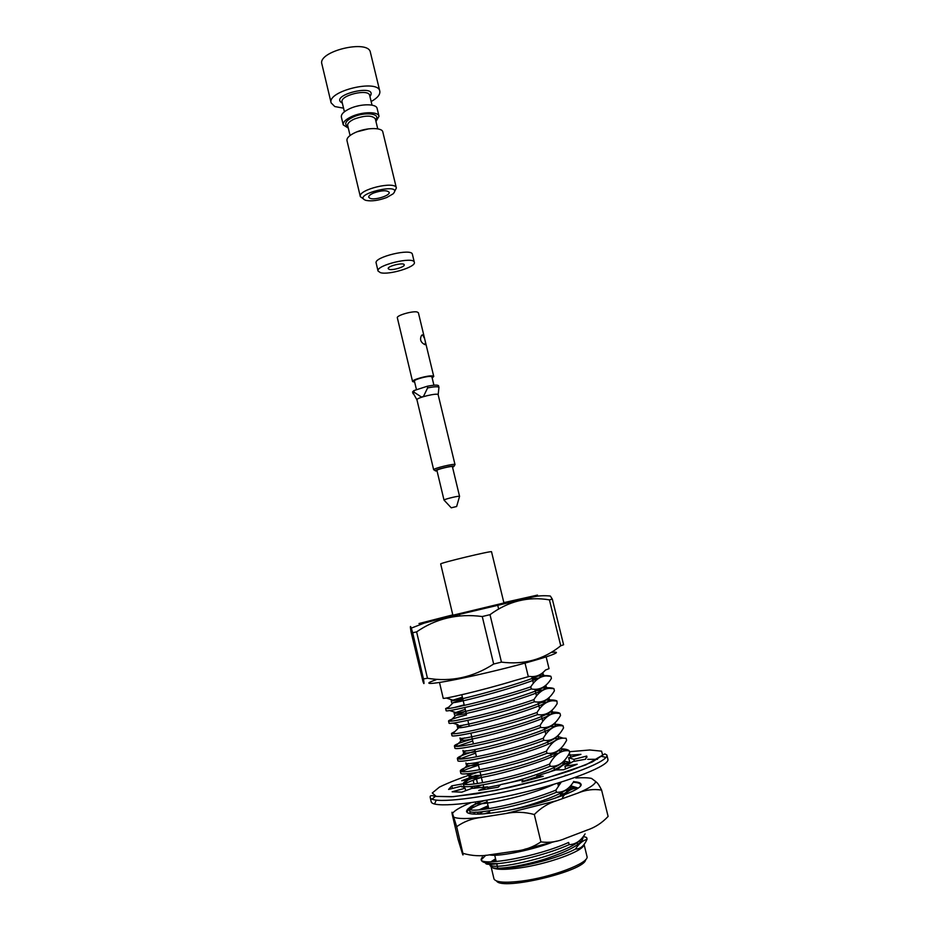 <?xml version="1.0" encoding="UTF-8"?>
<svg xmlns="http://www.w3.org/2000/svg" width="930" height="930" viewBox="0 0 930 930"><rect width="100%" height="100%" fill="white"/><g stroke="black" fill="none" stroke-linecap="round" stroke-linejoin="round"><path stroke-width="1.4" d="M491.261 864.342L490.994 866.272C492.761 869.585 501.898 870.201 518.417 868.109C547.235 864.4 584.04 850.996 583.935 844.614M490.145 864.377L490.122 865.737L492.726 867.737C502.56 871.712 553.048 861.029 575.449 849.044C580.239 849.148 584.087 845.916 587.016 839.348L586.609 837.488L583.366 836.465M485.693 862.947C485.262 864.644 489.912 864.807 499.643 863.459C488.436 863.982 482.31 862.877 481.252 860.157L481.217 859.797C482.066 866.249 537.098 856.89 568.625 842.452L569.16 844.649C549.27 853.612 519.254 861.296 499.643 863.459M581.901 841.848L579.053 841.034M495.888 860.157L493.691 861.715M546.166 656.952L549.037 668.658L545.445 670.065C540.993 675.203 535.645 677.307 529.368 676.389L514.337 680.655C481.81 690.583 441.622 699.744 443.203 698.232L439.518 682.539M448.725 707.137L445.633 708.567L447.225 708.637C454.119 708.404 502.374 696.779 530.786 686.828C535.145 679.946 540.225 676.308 546.026 675.936L550.92 676.342C548.747 675.238 542.388 675.401 531.844 676.831M550.92 676.342L551.42 678.4C546.294 686.968 539.586 690.49 531.309 688.967C498.736 700.406 444.168 712.857 446.121 710.636L445.633 708.567M539.121 678.051L532.332 678.83M525.032 663.125L528.345 676.796M466.558 714.868C454.828 718.053 448.83 720.087 448.551 720.983L449.957 721.192C456.409 721.448 505.234 709.915 533.901 699.639C538.331 692.466 543.504 688.688 549.421 688.34L553.943 688.677C552.327 687.688 548.13 687.503 541.376 688.119M553.943 688.677L554.42 690.792C549.328 699.488 542.655 703.15 534.425 701.766C501.875 713.484 447.179 725.667 449.039 723.063L448.551 720.983M543.225 690.025L535.25 690.816M464.186 704.835L454.526 707.474M530.786 686.828L531.309 688.967M455.049 731.433L451.48 733.433L452.724 733.747C458.711 734.502 508.094 723.098 537.029 712.473C541.516 704.998 546.782 701.104 552.827 700.755L556.977 701.034C555.477 699.999 551.699 699.697 545.666 700.104M556.977 701.034L557.14 703.65C552.118 712.171 545.585 715.821 537.54 714.612C505.013 726.597 450.19 738.525 451.957 735.514L451.48 733.433M547.375 702.057L538.168 702.836M533.901 699.639L534.425 701.766M472.266 739.001C460.571 742.396 454.607 744.698 454.41 745.918L455.491 746.325C461.024 747.592 510.965 736.316 540.156 725.33C544.701 717.565 550.06 713.519 556.233 713.205L560.011 713.415C558.593 712.345 555.105 711.927 549.56 712.182M560.011 713.415L560.523 715.484L559.872 716.542C554.919 724.889 548.526 728.539 540.679 727.481C508.175 739.745 453.224 751.405 454.898 747.999L454.41 745.918M551.548 714.159L542.702 714.728M542.062 714.786L541.109 714.891M537.029 712.473L537.54 714.612M475.137 751.115C463.442 754.602 457.514 757.043 457.339 758.415L458.281 758.892C463.338 760.694 513.837 749.568 543.283 738.222C547.898 730.155 553.362 725.97 559.651 725.667L563.057 725.83C561.697 724.714 558.43 724.214 553.269 724.319M563.057 725.83L563.557 727.899L562.627 729.457C557.744 737.653 551.478 741.291 543.806 740.373C511.337 752.916 456.246 764.321 457.839 760.508L457.339 758.415M555.733 726.353L549.479 726.528M472.742 741.012L457.142 746.337M540.156 725.33L540.679 727.481M558.43 736.548L556.861 736.514M546.433 751.149C551.106 742.768 556.663 738.432 563.08 738.153L566.103 738.269L566.614 740.35L565.382 742.407C560.581 750.44 554.443 754.067 546.956 753.3C514.499 766.134 459.281 777.259 460.78 773.039L460.292 770.947L461.094 771.482C465.651 773.818 516.72 762.856 546.433 751.149L546.956 753.3M557.477 738.56L553.885 738.618M475.614 753.126L459.467 758.996M543.283 738.222L543.806 740.373M469.394 779.468L461.768 780.723L475.625 775.457L480.88 775.376C469.22 779.108 463.338 781.816 463.245 783.513L463.919 784.071C467.988 786.954 519.614 776.178 549.572 764.1C554.327 755.404 559.976 750.917 566.521 750.661L569.16 750.742C567.893 749.534 564.963 748.871 560.372 748.766M478.008 763.239C466.325 766.843 460.42 769.412 460.292 770.947M569.16 750.742L569.672 752.812L568.16 755.381C563.429 763.263 557.419 766.89 550.107 766.262C517.673 779.363 462.326 790.233 463.733 785.606L463.245 783.513M560.871 750.801L557.861 750.789M478.485 765.262C469.999 767.866 464.5 769.994 462.001 771.621M571.566 762.693L563.836 761.054M567.765 763.425L561.639 763.019M481.368 777.434C472.556 780.212 466.988 782.49 464.675 784.257M549.572 764.1L550.107 766.262M566.905 775.376L565.335 775.306M578.123 788.036L570.636 785.745M484.146 800.649C474.149 804.171 469.15 806.868 469.162 808.716L469.615 809.286C472.661 813.308 525.415 802.939 555.896 790.093L556.431 792.267C524.055 805.938 468.441 816.261 469.662 810.821L469.162 808.716L467.058 811.785L467.778 812.948M575.112 788.466L568.858 787.629M487.146 801.834C477.869 804.95 472.231 807.531 470.22 809.565M489.564 812.041L484.658 813.785M482.345 856.995L481.089 859.471M575.449 849.044C578.879 843.731 582.738 840.499 587.016 839.348M562.569 797.347C566.765 791.372 571.532 788.361 576.891 788.303L570.404 786.013M555.896 790.093L561.278 782.049M557.547 769.912C561.267 765.506 565.405 763.263 569.962 763.193L564.126 760.752M492.726 867.737C499.131 869.678 523.95 865.714 545.712 858.809C570.288 850.543 582.738 843.371 583.075 837.291L582.971 836.977M489.494 854.821C496.155 857.03 527.787 851.264 551.188 842.708M562.348 795.662L560.767 795.627M482.798 811.716L478.88 814.134M554.094 798.603C565.649 793.557 571.183 789.57 570.683 786.64L570.567 786.303M560.22 783.351L557.768 783.316M469.615 809.286L475.742 803.229C479.031 806.473 528.972 795.929 554.117 784.246M481.438 785.129L474.102 788.326M523.032 781.246L536.97 776.794M548.107 772.563C559.488 767.785 564.963 764.1 564.533 761.496L564.522 761.449M470.836 776.073L469.336 777.561L470.022 778.015C476.532 781.874 566.44 757.008 561.488 749.045L560.976 748.162M468.383 763.414L466.383 765.018L467.186 765.437C474.265 768.482 562.371 744.163 558.442 736.665L557.826 735.618M466.186 750.708L463.431 752.498L464.361 752.858C471.987 755.137 558.314 731.34 555.396 724.296L554.664 723.121M464.454 737.932L460.49 740.013L461.559 740.292C469.708 741.826 554.268 718.565 552.327 711.938L551.49 710.66M463.698 724.935L457.548 727.551L458.769 727.737C467.43 728.55 550.235 705.812 549.258 699.604L548.293 698.232M465.721 711.345L455.991 715.193C465.151 715.31 546.224 693.094 546.177 687.282L545.085 685.852M462.849 699.232L453.224 702.662C462.873 702.115 542.213 680.4 543.085 674.971L541.76 673.494M585.11 833.908L585.075 833.943C580.797 840.906 575.484 844.487 569.16 844.649M495.562 858.785L490.901 861.808M489.854 864.377C490.901 872.166 567.091 854.438 580.122 840.127M565.417 793.813L560.267 793.581M488.39 807.124L482.565 809.53M478.334 812.088L477.753 813.25L479.171 814.122M511.605 809.739C535.308 804.415 563.452 793.755 568.707 787.78M555.942 768.971L554.28 768.982M482.565 782.514L481.554 782.862M473.719 786.187L472.115 787.338L472.184 788.431M487.692 787.419L500.375 784.85M504.827 783.804C529.228 778.178 558.419 767.401 562.929 761.937M466.07 773.748L469.255 774.748L468.848 775.469C466.744 781.072 552.339 759.566 560.034 749.08M466.383 765.018L465.884 762.926C463.675 768.064 550.316 746.092 557.14 736.269M463.431 752.498L462.942 750.417C460.617 755.079 548.328 732.654 554.234 723.505M543.911 720.053L542.376 720.134M460.49 740.013L460.001 737.932C457.583 742.117 546.387 719.239 551.327 710.799M540.272 707.928L539.423 707.986M452.736 723.087L458.048 724.784L457.06 725.481C454.561 729.167 544.492 705.847 548.421 698.128M465.244 709.323L454.131 713.054C451.55 716.24 542.655 692.478 545.503 685.503M462.373 697.209L451.213 700.65C448.551 703.336 541.69 678.888 542.62 672.832M573.74 781.456L573.764 781.433C569.172 789 563.394 792.616 556.431 792.267M435.996 679.807C415.071 686.828 442.203 683.283 488.448 672.355C534.692 661.474 568.776 650.535 552.153 652.372M491.145 866.958L493.993 878.966C495.934 882.384 505.118 883.093 521.509 881.105C551.444 877.432 589.202 863.075 587.039 856.623L584.075 844.428M496.574 880.989C501.793 891.01 585.551 870.899 585.656 859.599M560.755 645.78L563.592 644.757L552.315 599.094L549.421 599.873C528.182 596.269 508.385 601.198 490.005 614.672L482.263 616.532C457.897 613.335 436.019 618.45 416.617 631.877L412.676 632.749L411.281 628.134C410.142 624.96 410.095 626.32 411.13 632.237L422.941 681.365C424.15 685.003 424.324 684.178 423.452 678.9L427.463 678.261C450.957 682.155 473.021 677.412 493.667 664.02L501.444 662.125C523.916 664.973 543.678 659.521 560.755 645.78L549.421 599.873M411.281 628.134L424.15 623.135L438.437 619.345L533.088 596.979C538.284 595.735 544.027 595.421 550.316 596.025L552.315 599.094M501.444 662.125L490.005 614.672M427.463 678.261L416.617 631.877M493.667 664.02L482.263 616.532M423.452 678.9L412.676 632.749M452.794 614.881L418.988 623.542L477.904 609.662L537.482 595.095L503.862 602.628M452.875 615.23L503.944 602.977L491.528 551.769C492.714 550.327 438.983 563.231 440.692 563.964L452.875 615.23M474.544 786.094L474.905 788.268M463.303 783.769L451.794 785.85L448.586 789.442L461.571 786.106L465.116 788.233L452.143 791.779L461.803 792.151L471.684 788.442L487.553 786.838L478.706 790.477L498.224 787.175L500.573 784.629L522.672 779.77L521.986 781.956L543.19 776.306L536.773 776.015L555.733 769.947L563.487 769.784L577.181 764.251L564.94 766.25L573.02 761.519L585.609 759.229L586.714 756.055L573.891 759.357L568.66 757.717L580.936 754.37L568.253 755.241M573.891 759.357L574.356 761.275M568.66 757.717L569.672 761.879M564.94 766.25L565.614 769.005M536.773 776.015L537.249 777.992M522.672 779.77L523.137 781.677M487.553 786.838L488.076 789.024M461.571 786.106L461.768 786.954M465.116 788.233L465.698 790.686M473.149 780.212L474.033 783.955M464.151 786.059L464.64 788.163M475.625 775.457L475.986 776.992M476.462 779.026L477.52 783.502M451.794 785.85L452.41 788.466M586.714 756.055L587.004 757.241M570.125 754.532L570.764 757.148M389.24 269.386L388.205 268.665C387.159 266.108 404.004 262.062 404.225 264.818C405.12 266.84 392.96 270.537 389.24 269.386M380.486 272.688L378.057 271.048C375.639 265.271 413.885 256.087 414.338 262.33C416.291 266.933 388.996 275.233 380.486 272.688M378.057 271.048L376.139 262.992C373.686 257.087 411.897 247.915 412.397 254.297L414.338 262.33M453.945 466.244L455.014 464.64C455.223 463.094 432.776 468.488 433.671 469.766L416.954 399.842L412.525 392.007L413.815 390.635L427.23 386.252C434.008 384.915 437.786 384.753 438.553 385.752L438.948 387.403C438.181 386.403 434.403 386.578 427.626 387.915L427.23 386.252M455.014 464.64L438.158 394.75C438.193 392.472 415.896 397.831 416.954 399.842M427.626 387.915L423.487 396.424L421.499 397.075L414.21 392.286L412.92 393.646M414.21 392.286L413.815 390.635M438.158 394.739L438.948 387.403M433.915 385.194L431.915 376.917L430.904 376.476C427.103 375.883 413.594 379.696 414.42 381.114L416.489 389.763M414.664 382.137L412.583 381.556C411.572 379.835 427.94 375.22 432.531 375.941L433.752 376.476L432.159 377.929M412.583 381.556L397.343 317.793C396.215 315.549 412.432 310.783 417.117 311.98L418.384 312.736L424.603 338.555L422.627 334.858L421.65 335.219C419.488 339.334 420.604 342.484 424.998 344.681L425.487 342.31L424.592 338.555M451.213 507.78L444.017 500.084C443.459 499.55 455.514 496.422 458.734 496.271L459.56 496.353L456.642 506.478L451.248 507.815L456.63 506.525M444.017 500.084L436.914 470.406C436.275 469.487 452.561 465.581 452.41 466.686L459.56 496.353M452.538 467.22L453.7 466.651C457.525 464.105 431.183 470.429 435.752 470.964L437.042 470.94M375.964 121.47L379.01 116.273L377.127 108.45C376.487 103.567 360.608 103.59 349.889 108.589C343.833 111.437 340.985 114.251 341.368 117.029L343.228 124.864L348.308 128.108M379.01 116.273C378.405 111.472 362.526 111.542 351.784 116.506C345.716 119.342 342.868 122.121 343.228 124.864M343.542 108.171L334.777 106.543L331.127 102.881L321.885 64.007C317.409 51.301 368.617 39.014 370.396 52.359L379.812 91.187C380.347 94.546 377.464 97.999 371.151 101.544M331.127 102.881C326.86 91.059 378.254 78.725 379.812 91.187M396.366 188L382.811 131.955C382.23 127.294 366.35 127.491 355.586 132.386C349.494 135.175 346.623 137.907 346.971 140.558L360.34 196.66C357.608 189.592 395.587 180.478 396.366 188L394.506 191.673M386.706 197.532C378.533 200.543 371.605 201.496 365.932 200.392C349.936 194.661 404.724 181.501 393.065 193.87L386.706 197.532M370.094 198.392L368.699 197.23C368.547 195.881 370.233 194.463 373.744 192.963C381.846 190.266 386.985 190.046 389.17 192.312C390.437 195.474 374.988 200.392 370.094 198.392M363.653 199.078L360.34 196.66M556.652 841.115L524.694 849.241M575.74 777.98C582.726 777.527 587.981 777.666 591.503 778.398L595.653 781.502L595.188 782.735C593.456 785.49 587.69 788.931 577.879 793.081L556.617 800.73C548.375 803.229 540.946 807.821 534.32 814.517L540.911 841.906C533.111 847.172 524.474 850.253 514.976 851.171L490.284 854.728C481.112 856.449 471.975 855.984 462.884 853.31L456.665 826.677L452.503 813.366C454.654 810.414 460.769 806.856 470.859 802.718M462.884 853.31C463.221 855.53 463.035 855.554 462.326 853.368L458.013 839.209L452.189 814.238C451.794 811.867 451.899 811.576 452.503 813.366M595.653 781.502L596.374 782.142C597.723 783.06 599.466 785.711 601.605 790.105L608.115 816.435C602.036 822.934 594.991 827.502 586.97 830.141L565.731 838.256C557.698 841.79 549.432 843.01 540.911 841.906M573.577 781.723C577.856 781.944 580.285 782.7 580.866 783.99C585.354 789.384 537.412 806.159 499.619 811.902C478.636 815.04 467.604 814.889 466.523 811.448C466.662 808.763 472.394 805.194 483.693 800.718M556.617 800.73L506.001 813.494L481.484 817.389C467.244 818.993 458.037 818.923 453.887 817.191M473.44 814.076L475.404 812.181M479.136 809.856L488.076 805.775M580.413 785.908L580.541 784.536C579.96 783.246 577.53 782.49 573.217 782.269M601.605 790.105C593.631 788.826 585.726 789.826 577.879 793.081M534.32 814.517C524.729 811.937 515.29 811.599 506.001 813.494M481.484 817.389C472.242 818.423 463.965 821.527 456.665 826.677M571.148 789.605L567.079 789.186M488.448 807.356L482.066 809.577M475.66 812.181L475.044 812.471M569.323 790.558L564.731 790.57M469.917 812.739L469.011 813.413M436.228 800.184L434.531 804.008M479.985 771.598C462.768 777.096 449.248 782.258 439.425 787.106L432.276 792.988L436.275 796.417L451.678 796.754L476.904 793.743L508.489 787.687C531.239 782.386 552.06 776.643 570.95 770.459L592.236 761.984L602.687 755.276L601.571 751.161L589.771 749.987L569.404 751.719M557.709 753.428L550.781 754.614M430.195 797.394C430.788 803.718 472.521 799.916 521.393 788.14C570.276 776.445 609.185 760.88 606.848 754.986L607.906 759.24C610.278 765.285 571.392 781.002 522.486 792.697C473.603 804.485 431.811 808.135 431.183 801.672L430.195 797.394C429.834 795.452 431.381 795.104 434.833 796.347L453.515 796.673L495.62 790.407L545.585 778.398L585.9 764.855L604.814 753.893L606.848 754.986M435.484 796.243L432.066 799.172M605.988 757.415L601.617 756.357M342.345 103.137C327.558 95.244 379.533 82.758 369.942 96.522M359.259 105.636L355.992 106.415M344.402 111.774L342.077 102.033C339.706 95.337 368.745 88.373 369.675 95.406L372.023 105.148M377.743 128.852L375.336 118.854C372.233 115.157 365.223 115.215 354.307 119.04C349.61 121.226 347.401 123.376 347.68 125.492L350.064 135.489M368.594 128.852L357.341 131.711M375.569 119.831C381.428 113.634 365.037 111.495 353.075 117.087C345.483 120.888 343.763 124.027 347.913 126.48M586.632 839.465L587.051 838.767M490.994 866.272L490.122 865.737M481.217 859.797L485.913 855.205M463.919 784.071L470.022 778.015M566.521 750.65L561.488 749.045M461.094 771.482L467.186 765.437M563.092 738.153L558.442 736.665M458.281 758.892L464.361 752.858M559.662 725.656L555.396 724.296M455.491 746.325L461.559 740.292M556.233 713.194L552.327 711.938M452.724 733.747L458.769 727.737M552.827 700.755L549.258 699.604M449.957 721.192L455.991 715.193M549.421 688.328L546.177 687.282M447.225 708.637L453.224 702.662M546.026 675.924L543.085 674.971M477.881 812.646L476.358 812.169M472.115 787.338L469.476 786.513M455.305 712.38L449.481 710.52M452.573 700.034L446.237 698M498.515 608.487L497.655 604.907M459.792 615.951L459.35 614.102M494.458 854.124L496.213 861.54M496.76 863.854L497.783 868.202M577.193 842.313L577.983 845.568M461.803 694.768L464.314 705.417L461.803 694.768M464.826 707.556L466.209 713.415L464.826 707.556M467.86 720.355L469.22 726.132L467.86 720.355M470.894 733.2L473.428 743.919L470.894 733.2M474.765 749.534L476.486 756.811L474.765 749.534M477.788 762.333L479.543 769.726L477.788 762.333M480.054 771.888L482.612 782.688L480.054 771.888M483.123 784.839L483.716 787.373L483.123 784.839M486.75 800.195L488.762 808.682L486.75 800.195M489.273 810.844L489.843 813.262L489.273 810.844M531.786 676.61L533.413 683.271L531.786 676.61M534.889 689.328L536.505 696L534.889 689.328M537.982 702.069L539.609 708.753L537.982 702.069M541.097 714.845L542.725 721.54L541.097 714.845M544.213 727.644L545.84 734.351L544.213 727.644M547.328 740.466L548.212 744.07L547.328 740.466M550.467 753.323L551.327 756.881L550.467 753.323M553.931 767.576L554.606 770.354L553.931 767.576M557.721 783.153L558.395 785.908L557.721 783.153M560.209 793.337L560.906 796.196L560.209 793.337M561.476 748.964L561.22 747.918M558.419 736.455L558.139 735.305M555.361 723.982L555.059 722.726M552.315 711.531L551.99 710.183M549.281 699.116L548.933 697.663M546.247 686.724L545.875 685.166M543.225 674.355L542.818 672.681M490.075 865.551L489.796 864.377M477.962 814.157L477.753 813.25M469.336 777.561L468.848 775.469M457.548 727.551L457.06 725.481M454.619 715.124L454.131 713.054M451.701 702.72L451.213 700.65M587.679 759.322L597.525 759.31M607.883 760.205L607.906 759.24M431.183 801.672L431.648 802.52M433.752 376.476L425.51 342.31M435.345 470.708L434.147 469.976M580.75 785.35L580.599 784.722M467.232 812.599L467.081 811.971M595.188 782.735L596.374 782.165"/></g></svg>
